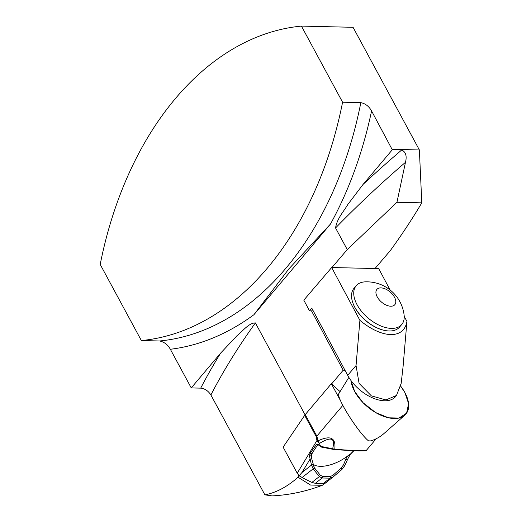 <?xml version="1.0" encoding="UTF-8"?>
<svg xmlns="http://www.w3.org/2000/svg" width="522" height="522" viewBox="0 0 522 522"><rect width="100%" height="100%" fill="white"/><g stroke="black" fill="none" stroke-linecap="round" stroke-linejoin="round"><path stroke-width="0.78" d="M344.964 370.235L343.189 370.196L331.581 383.944L331.326 383.716L340.729 401.105M340.076 391.617L331.581 383.944M305.344 479.255L307.797 480.436A29.31 16.476 -139.8 0 1 305.344 479.255L299.113 475.764L297.22 473.206L316.926 440.555A8.084 1.331 2 0 0 318.055 440.796C330.517 435.009 336.09 437.808 334.772 449.207C352.507 450.734 370.698 451.125 366.079 449.931M313.252 310.897L311.477 310.851L343.189 370.196M305.076 414.814L255.388 322.909A700.439 331.568 151.6 0 0 210.888 394.971C208.213 390.847 204.82 388.57 200.702 388.14L191.248 387.918L170.348 349.277C167.764 344.683 164.182 341.917 159.608 340.977A324.625 220.147 -88.7 0 0 360.839 102.645L342.589 102.221A324.625 220.147 91.3 0 1 141.358 340.553L100.204 264.432A324.625 220.147 -88.7 0 1 301.429 26.1L353.055 27.301L419.375 149.951L421.796 202.849L396.948 202.268L347.254 249.588L331.933 267.532M159.608 340.977L141.358 340.553M322.27 485.316C305.885 491.502 289.136 495.032 272.027 495.9L264.889 494.836C276.125 492.722 287.178 486.856 298.042 477.238L298.858 475.177M210.888 394.971L264.889 494.836M342.589 102.221L301.429 26.1M360.839 102.645C365.413 103.584 368.995 106.351 371.579 110.945A333.245 225.993 91.3 0 1 330.472 224.049L288.777 269.013L253.927 314.707L330.472 224.049M396.948 202.268L405.477 162.316A700.439 331.568 151.6 0 0 335.555 227.957C337.082 218.411 343.535 211.802 347.815 204.507L363.031 184.455L392.296 149.794L371.579 110.945M392.335 149.325L419.375 149.951M298.042 477.238L310.557 485.062L322.257 485.29L327.405 481.656M392.296 149.794L401.686 150.016C405.777 151.863 407.043 155.961 405.477 162.316M335.555 227.957L347.254 249.588M255.388 322.909C248.818 322.988 243.017 330.857 237.275 335.437L220.682 353.048L191.248 387.918M375.005 268.53L390.326 250.586C401.947 234.554 412.439 218.64 421.796 202.849M377.204 296.848A11.778 6.649 -139.5 0 1 385.947 289.221A11.778 6.649 -139.5 0 1 394.423 305.096A11.778 6.649 -139.5 0 1 377.204 296.848M404.087 314.877A29.904 16.887 -139.5 0 1 401.718 324.534A29.904 16.887 -139.5 0 1 379.794 325.5A29.904 16.887 -139.5 0 1 356.996 304.594A29.904 16.887 -139.5 0 1 356.232 285.697A29.904 16.887 -139.5 0 1 365.407 281.847A37.714 37.714 0 0 1 404.087 314.877M401.718 324.534L399.506 327.124A29.904 16.887 -139.5 0 1 385.836 330.654A29.904 16.887 -139.5 0 1 352.676 302.342A29.904 16.887 -139.5 0 1 354.02 288.288L356.232 285.697M352.741 302.525A29.447 16.632 40.5 0 0 352.8 302.708A29.447 16.632 40.5 0 0 385.451 330.589A29.447 16.632 40.5 0 0 385.647 330.622M331.666 267.525L303.804 300.157L309.5 310.805L311.778 308.137L347.685 375.325L356.05 365.524L359.084 383.37L371.396 395.885L385.967 399.937L396.472 395.48L401.17 383.409L403.075 366.62L406.925 321.441C404.015 339.359 382.274 338.856 359.899 320.351L331.666 267.525L378.698 268.615L390.136 290.03M311.477 310.851L309.5 310.805M404.211 316.358L406.925 321.441M359.899 320.351L356.05 365.524M396.511 395.513L395.539 396.648A32.005 18.074 -139.5 0 1 372.088 397.686A32.005 18.074 -139.5 0 1 347.685 375.325M307.797 480.436L311.895 482.406L315.321 483.333L323.222 483.516L325.735 482.726M332.795 449.305A1.077 0.411 -70.9 0 1 332.625 448.744C335.574 437.984 331.202 436.216 319.516 443.419A8.084 5.05 31.1 0 1 316.926 440.555L316.312 436.842L304.691 415.342L283.126 447.132L297.22 473.206M304.691 415.342A8.084 3.824 -28.4 0 1 305.233 414.631L331.326 383.716M344.585 465.826A1.077 0.333 -158.4 0 0 344.742 465.715L341.903 469.5L333.18 476.906L330.054 478.172L322.152 477.989L319.314 476.599L313.167 468.841L311.517 465.063A1.077 0.326 -19.2 0 0 312.567 464.73A1.077 0.326 -19.2 0 0 313.056 464.26A1.077 0.326 -19.2 0 0 313.011 464.195L314.237 467.549A1.077 0.77 -22.8 0 1 314.27 467.621L311.641 458.512L311.419 455.001L309.618 454.962L310.623 452.633L316.339 444.509L318.89 444.463L321.226 446.467L334.772 449.207L334.961 449.71L321.415 447.086M311.536 458.349A1.077 0.463 172.8 0 1 311.641 458.544A1.077 0.463 172.8 0 1 310.048 459.106L301.931 472.56L299.113 475.764M314.29 467.673L320.221 475.144L322.537 476.377L330.126 476.553L332.762 475.438A1.077 0.672 -130.8 0 1 333.18 476.899L325.591 482.85M301.931 472.56L311.517 465.063L309.494 456.189L309.618 454.962M309.494 456.189L311.164 455.667M347.234 459.967L350.099 454.714M348.82 455.869L347.815 455.843L346.954 456.496L348.272 457.089M305.233 414.631L316.854 436.131L318.055 440.796A8.084 5.155 57.8 0 0 319.516 443.419L318.896 444.953L318.192 444.731M332.762 475.438L341.075 468.169L343.469 464.9L346.954 456.496A26.4 12.495 -28.4 0 1 313.05 464.241M311.419 455.001A26.4 12.495 -28.4 0 1 311.654 454.466A26.4 12.495 -28.4 0 1 312.234 453.298L311.706 453.846L310.303 453.39M349.988 454.31L349.779 454.727L349.851 454.166A26.4 12.495 -28.4 0 1 347.815 455.843M318.218 444.724L317.526 445.09L311.706 453.846M349.779 454.727L353.681 450.727M353.909 450.734L350.53 454.107A1.077 0.502 -134.9 0 1 350.223 454.179L349.851 454.166M343.469 464.9A1.077 0.333 -158.4 0 1 344.742 465.715L347.339 459.973L345.949 459.145M321.526 447.021L321.226 446.467M333.193 476.886L341.897 469.506L341.075 468.169M321.219 446.989L319.568 445.436L319.784 445.109M319.033 444.94L319.568 445.436M323.222 483.516L330.054 478.172A1.077 0.581 -95.3 0 0 330.126 476.553M319.138 445.122L317.526 445.09A1.077 0.692 -145.3 0 1 316.339 444.509M315.321 483.333L322.152 477.989A1.077 0.855 -79.5 0 0 322.537 476.377M312.234 453.298L311.869 453.285A1.077 0.698 -145.5 0 1 310.623 452.633M311.895 482.406L319.314 476.599A1.077 0.568 -50.4 0 0 320.221 475.144M301.951 477.617L313.167 468.841A1.077 0.77 -22.8 0 0 314.27 467.621L314.851 468.828M348.866 377.386L338.935 393.471C335.6 396.511 357.544 431.733 368.428 440.822A29.095 16.352 40.2 0 0 370.927 440.881C375.847 439.27 380.068 436.934 383.598 433.854L404.778 415.212A34.211 19.236 -139.8 0 1 373.511 411.251A34.211 19.236 -139.8 0 1 350.941 380.486L354.699 391.552L363.103 402.743L375.599 412.537L388.629 417.822L399.076 418.031L406.592 413.15L408.596 403.65L404.896 392.577A34.211 19.236 -139.8 0 1 404.778 415.212M400.635 386.084A34.211 19.236 -139.8 0 1 404.896 392.577L400.635 386.084M363.031 184.455A709.059 335.653 -28.4 0 1 401.686 150.016M200.702 388.14A709.059 335.653 -28.4 0 1 220.682 353.048M253.927 314.707A333.245 225.993 91.3 0 1 170.348 349.277M316.312 436.842A8.084 3.824 -28.4 0 1 316.854 436.131L342.804 405.398M328.077 480.899L327.424 481.675M385.451 330.589L385.836 330.654M352.8 302.708L352.676 302.342M376.166 438.767L366.457 450.264M350.53 454.107L350.125 454.669M366.47 450.251L364.604 450.845L358.503 450.891L334.961 449.71M311.647 454.473L311.406 455.08"/></g></svg>
